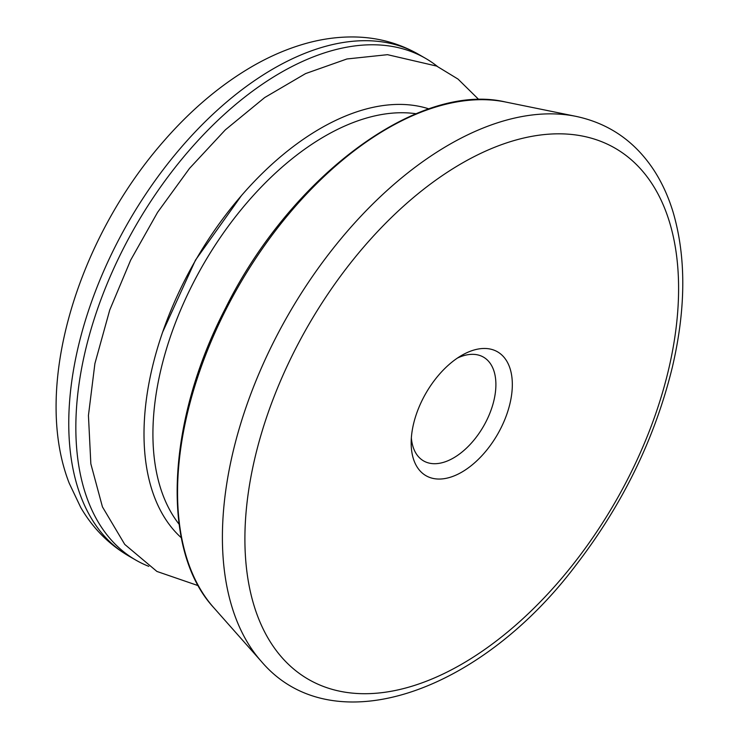 <?xml version="1.0" encoding="UTF-8"?>
<svg xmlns="http://www.w3.org/2000/svg" width="739" height="739" viewBox="0 0 739 739"><rect width="100%" height="100%" fill="white"/><g stroke="black" fill="none" stroke-linecap="round" stroke-linejoin="round"><path stroke-width="1.11" d="M512.33 384.566A71.526 41.301 120 0 0 461.746 355.357A71.526 41.301 120 0 0 411.17 442.966A71.526 41.301 120 0 0 461.746 472.166A71.526 41.301 120 0 0 512.33 384.566M148.788 566.351A289.688 167.254 -60 0 1 135.837 560.107A289.688 167.254 -60 0 1 75.84 427.493A289.688 167.254 -60 0 1 202.292 135.958A289.688 167.254 -60 0 1 425.525 58.344A289.688 167.254 -60 0 1 437.414 66.445M428.934 108.892A249.505 144.05 120 0 0 243.02 193.794A249.505 144.05 120 0 0 144.003 434.033A249.505 144.05 120 0 0 181.314 537.78M411.355 437.904A59.914 34.594 120 0 0 423.576 460.905A59.914 34.594 120 0 0 469.745 444.86A59.914 34.594 120 0 0 495.897 384.566A59.914 34.594 120 0 0 483.491 357.14A59.914 34.594 120 0 0 457.459 358.046M416.057 113.741A243.196 140.41 120 0 0 241.533 209.183A243.196 140.41 120 0 0 152.918 434.033A243.196 140.41 120 0 0 179.078 524.2M177.554 492.396A297.263 171.624 -60 0 1 289.198 213.562A297.263 171.624 -60 0 1 505.531 102.01C418.385 81.336 290.676 176.519 225.506 308.218C166.266 422.117 160.465 550.139 213.654 607.56A297.263 171.624 -60 0 1 177.554 492.396M222.402 537.244A320.477 185.027 120 0 0 261.32 661.405C331.839 744.616 479.445 693.782 576.512 564.42C623.153 503.582 655.087 437.857 672.333 367.255C685.968 308.884 686.254 257.283 673.183 212.444C668.518 196.971 662.172 183.013 654.163 170.58C635.115 141.463 609.056 123.395 575.995 116.365A320.477 185.027 120 0 0 449.016 144.742A320.477 185.027 120 0 0 222.402 537.244M461.746 163.374A306.657 177.055 -60 0 1 649.544 430.541A306.657 177.055 -60 0 1 273.957 647.382A306.657 177.055 -60 0 1 461.746 163.374M68.755 423.401A289.688 167.254 -60 0 1 195.207 131.865A289.688 167.254 -60 0 1 418.44 54.261C398.284 42.816 376.317 37.052 352.531 36.95C337.326 36.904 322.019 39.01 306.593 43.268C288.552 48.266 270.723 55.813 253.098 65.928C220.675 84.671 190.579 110.111 162.792 142.248C76.865 240.692 32.073 388.381 69.244 483.278L80.736 507.462C92.717 528.062 108.725 544.246 128.752 556.014A289.688 167.254 -60 0 1 68.755 423.401M241.422 195.632L195.465 260.128L162.617 332.18M478.909 99.645L458.014 79.082L436.666 66.085L387.513 54.677L346.924 58.972L305.577 73.595L264.673 97.566L225.33 129.861L189.507 168.4L157.573 212.352L130.655 260.137L109.732 310.029L94.897 363.597L88.44 415.475L90.842 463.806L102.435 506.871L124.743 544.403L156.927 571.45L198.292 585.685M213.654 607.56L261.32 661.405M505.531 102.01L575.995 116.365M128.752 556.014L135.837 560.107M418.44 54.261L425.525 58.344"/></g></svg>
